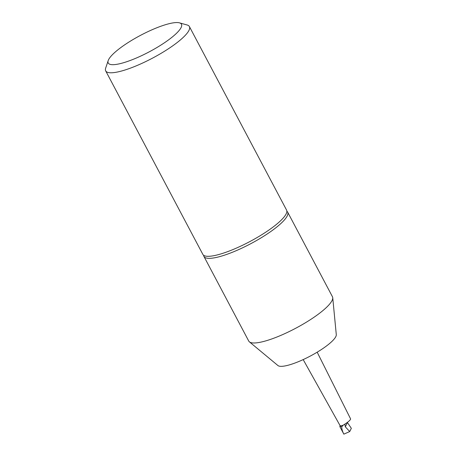 <?xml version="1.0" encoding="UTF-8"?>
<svg xmlns="http://www.w3.org/2000/svg" width="457" height="457" viewBox="0 0 457 457"><rect width="100%" height="100%" fill="white"/><g stroke="black" fill="none" stroke-linecap="round" stroke-linejoin="round"><path stroke-width="0.69" d="M138.054 57.279A41.438 9.323 -27.9 0 0 172.997 36.429A41.438 9.323 -27.9 0 0 179.47 22.85A41.438 9.323 -27.9 0 0 163.532 25.324A41.438 9.323 -27.9 0 0 108.2 60.587A41.438 9.323 -27.9 0 0 138.054 57.279M108.2 60.587L105.664 68.104A47.362 10.654 -27.9 0 0 105.687 70.881A47.362 10.654 -27.9 0 0 152.524 58.13A47.362 10.654 -27.9 0 0 189.398 26.557A47.362 10.654 -27.9 0 0 187.113 24.981L179.47 22.85M189.398 26.557L286.568 210.077A47.362 10.654 152.1 0 1 249.693 241.656A47.362 10.654 152.1 0 1 202.857 254.4L105.687 70.881M286.859 211.231A47.362 10.654 152.1 0 1 287.647 212.117A47.362 10.654 152.1 0 1 250.773 243.695A47.362 10.654 152.1 0 1 203.936 256.44A47.362 10.654 152.1 0 1 203.639 255.292M203.936 256.44L248.739 341.065A47.362 10.654 -27.9 0 0 249.379 341.842A47.362 10.654 -27.9 0 0 282.837 334.518A47.362 10.654 -27.9 0 0 332.736 297.707A47.362 10.654 -27.9 0 0 332.45 296.742L287.647 212.117M249.379 341.842L277.942 365.549A33.15 7.455 -27.9 0 0 301.357 360.419A33.15 7.455 -27.9 0 0 336.289 334.655L332.736 297.707M349.736 431.545L351.336 428.323L347.446 422.565L345.326 426.832L349.736 431.545L343.847 434.15L339.871 426.638L340.111 425.907M341.756 426.764L343.293 425.136A6.215 1.4 -27.9 0 1 340.008 425.513L340.088 426.033L340.305 425.713A6.998 1.571 -27.9 0 0 339.837 426.432L341.756 426.764C341.699 428.912 342.396 431.374 343.847 434.15M343.293 425.136L345.955 423.393C349.068 421.251 350.61 419.749 350.593 418.892L317.175 352.187M345.178 424.107L344.904 424.519L345.326 426.832M340.008 425.513L303.185 359.596"/></g></svg>
